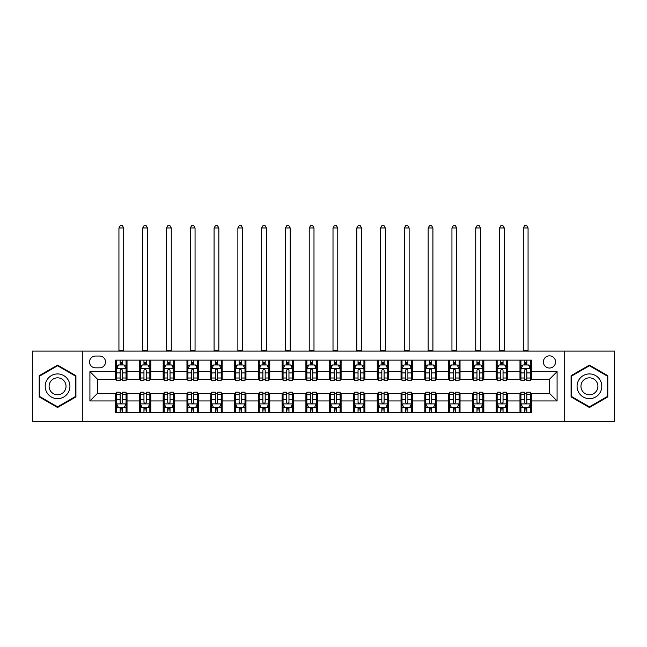 <?xml version="1.0" encoding="UTF-8"?>
<svg xmlns="http://www.w3.org/2000/svg" width="647" height="647" viewBox="0 0 647 647"><rect width="100%" height="100%" fill="white"/><g stroke="black" fill="none" stroke-linecap="round" stroke-linejoin="round"><path stroke-width="0.97" d="M549.473 355.85A6.09 6.09 0 0 0 543.383 361.94A6.09 6.09 0 0 0 549.473 368.03A6.09 6.09 0 0 0 555.563 361.94A6.09 6.09 0 0 0 549.473 355.85M564.702 421.504L614.65 421.504L614.65 351.095L564.702 351.095L564.702 421.504L82.298 421.504L82.298 351.095L32.35 351.095L32.35 421.504L82.298 421.504M95.432 367.836L99.622 367.836A5.896 5.896 0 0 0 105.518 361.94A5.896 5.896 0 0 0 99.622 356.044L95.432 356.044A5.896 5.896 0 0 0 89.537 361.94A5.896 5.896 0 0 0 95.432 367.836M564.702 351.095L82.298 351.095M115.603 400.946L89.917 400.946L89.917 371.645L115.603 371.645L115.603 379.255L97.527 379.255L97.527 393.336L115.603 393.336L115.603 412.462L531.397 412.462L531.397 393.336L549.473 393.336L549.473 379.255L531.397 379.255L531.397 371.645L557.083 371.645L557.083 400.946L531.397 400.946M531.397 371.645L531.397 360.128L115.603 360.128L115.603 371.645M519.978 360.128L519.978 379.255L520.932 379.255M524.547 379.255L526.828 379.255M530.443 379.255L531.397 379.255M519.978 379.255L506.658 379.255M496.192 360.128L496.192 379.255L497.147 379.255M500.762 379.255L503.042 379.255M496.192 379.255L482.872 379.255M472.407 360.128L472.407 379.255L473.353 379.255M476.968 379.255L479.257 379.255M472.407 379.255L459.087 379.255M448.622 360.128L448.622 379.255L449.568 379.255M453.183 379.255L455.472 379.255M448.622 379.255L435.302 379.255M424.828 360.128L424.828 379.255L425.783 379.255M429.398 379.255L431.678 379.255M424.828 379.255L411.508 379.255M401.043 360.128L401.043 379.255L401.997 379.255M405.612 379.255L407.893 379.255M401.043 379.255L387.723 379.255M377.258 360.128L377.258 379.255L378.212 379.255M381.827 379.255L384.108 379.255M377.258 379.255L363.938 379.255M353.472 360.128L353.472 379.255L354.427 379.255M358.042 379.255L360.322 379.255M353.472 379.255L340.152 379.255M329.687 360.128L329.687 379.255L330.633 379.255M334.248 379.255L336.537 379.255M329.687 379.255L316.367 379.255M305.902 360.128L305.902 379.255L306.848 379.255M310.463 379.255L312.752 379.255M305.902 379.255L292.573 379.255M282.108 360.128L282.108 379.255L283.062 379.255M286.678 379.255L288.958 379.255M282.108 379.255L268.788 379.255M258.323 360.128L258.323 379.255L259.277 379.255M262.892 379.255L265.173 379.255M258.323 379.255L245.003 379.255M234.537 360.128L234.537 379.255L235.492 379.255M239.107 379.255L241.388 379.255M234.537 379.255L221.217 379.255M210.752 360.128L210.752 379.255L211.698 379.255M215.322 379.255L217.602 379.255M210.752 379.255L197.432 379.255M186.967 360.128L186.967 379.255L187.913 379.255M191.528 379.255L193.817 379.255M186.967 379.255L173.647 379.255M163.173 360.128L163.173 379.255L164.128 379.255M167.743 379.255L170.032 379.255M163.173 379.255L149.853 379.255M139.388 360.128L139.388 379.255L140.342 379.255M143.957 379.255L146.238 379.255M139.388 379.255L126.068 379.255M115.603 379.255L116.557 379.255M120.172 379.255L122.453 379.255M115.603 393.336L116.557 393.336M120.172 393.336L122.453 393.336M126.068 393.336L127.022 393.336L127.022 412.462M140.342 393.336L127.022 393.336M143.957 393.336L146.238 393.336M149.853 393.336L150.808 393.336L150.808 412.462M164.128 393.336L150.808 393.336M167.743 393.336L170.032 393.336M173.647 393.336L174.593 393.336L174.593 412.462M187.913 393.336L174.593 393.336M191.528 393.336L193.817 393.336M197.432 393.336L198.378 393.336L198.378 412.462M211.698 393.336L198.378 393.336M215.322 393.336L217.602 393.336M221.217 393.336L222.172 393.336L222.172 412.462M235.492 393.336L222.172 393.336M239.107 393.336L241.388 393.336M245.003 393.336L245.957 393.336L245.957 412.462M259.277 393.336L245.957 393.336M262.892 393.336L265.173 393.336M268.788 393.336L269.742 393.336L269.742 412.462M283.062 393.336L269.742 393.336M286.678 393.336L288.958 393.336M292.573 393.336L293.528 393.336L293.528 412.462M306.848 393.336L293.528 393.336M310.463 393.336L312.752 393.336M316.367 393.336L317.313 393.336L317.313 412.462M330.633 393.336L317.313 393.336M334.248 393.336L336.537 393.336M340.152 393.336L341.098 393.336L341.098 412.462M354.427 393.336L341.098 393.336M358.042 393.336L360.322 393.336M363.938 393.336L364.892 393.336L364.892 412.462M378.212 393.336L364.892 393.336M381.827 393.336L384.108 393.336M387.723 393.336L388.677 393.336L388.677 412.462M401.997 393.336L388.677 393.336M405.612 393.336L407.893 393.336M411.508 393.336L412.462 393.336L412.462 412.462M425.783 393.336L412.462 393.336M429.398 393.336L431.678 393.336M435.302 393.336L436.248 393.336L436.248 412.462M449.568 393.336L436.248 393.336M453.183 393.336L455.472 393.336M459.087 393.336L460.033 393.336L460.033 412.462M473.353 393.336L460.033 393.336M476.968 393.336L479.257 393.336M482.872 393.336L483.827 393.336L483.827 412.462M497.147 393.336L483.827 393.336M500.762 393.336L503.042 393.336M506.658 393.336L507.612 393.336L507.612 412.462M520.932 393.336L507.612 393.336M524.547 393.336L526.828 393.336M530.443 393.336L531.397 393.336M127.022 360.128L127.022 379.255M115.603 364.892L116.557 364.892M120.172 364.892L122.453 364.892M126.068 364.892L127.022 364.892M115.603 407.707L116.557 407.707M120.172 407.707L122.453 407.707M126.068 407.707L127.022 407.707M139.388 393.336L139.388 412.462M150.808 360.128L150.808 379.255M139.388 364.892L140.342 364.892M143.957 364.892L146.238 364.892M149.853 364.892L150.808 364.892M139.388 407.707L140.342 407.707M143.957 407.707L146.238 407.707M149.853 407.707L150.808 407.707M163.173 393.336L163.173 412.462M163.173 407.707L164.128 407.707M167.743 407.707L170.032 407.707M173.647 407.707L174.593 407.707M174.593 360.128L174.593 379.255M163.173 364.892L164.128 364.892M167.743 364.892L170.032 364.892M173.647 364.892L174.593 364.892M186.967 393.336L186.967 412.462M186.967 407.707L187.913 407.707M191.528 407.707L193.817 407.707M197.432 407.707L198.378 407.707M198.378 360.128L198.378 379.255M186.967 364.892L187.913 364.892M191.528 364.892L193.817 364.892M197.432 364.892L198.378 364.892M210.752 393.336L210.752 412.462M210.752 407.707L211.698 407.707M215.322 407.707L217.602 407.707M221.217 407.707L222.172 407.707M222.172 360.128L222.172 379.255M210.752 364.892L211.698 364.892M215.322 364.892L217.602 364.892M221.217 364.892L222.172 364.892M234.537 393.336L234.537 412.462M234.537 407.707L235.492 407.707M239.107 407.707L241.388 407.707M245.003 407.707L245.957 407.707M245.957 360.128L245.957 379.255M234.537 364.892L235.492 364.892M239.107 364.892L241.388 364.892M245.003 364.892L245.957 364.892M258.323 393.336L258.323 412.462M258.323 407.707L259.277 407.707M262.892 407.707L265.173 407.707M268.788 407.707L269.742 407.707M269.742 360.128L269.742 379.255M258.323 364.892L259.277 364.892M262.892 364.892L265.173 364.892M268.788 364.892L269.742 364.892M282.108 393.336L282.108 412.462M282.108 407.707L283.062 407.707M286.678 407.707L288.958 407.707M292.573 407.707L293.528 407.707M293.528 360.128L293.528 379.255M282.108 364.892L283.062 364.892M286.678 364.892L288.958 364.892M292.573 364.892L293.528 364.892M305.902 393.336L305.902 412.462M305.902 407.707L306.848 407.707M310.463 407.707L312.752 407.707M316.367 407.707L317.313 407.707M317.313 360.128L317.313 379.255M305.902 364.892L306.848 364.892M310.463 364.892L312.752 364.892M316.367 364.892L317.313 364.892M329.687 393.336L329.687 412.462M329.687 407.707L330.633 407.707M334.248 407.707L336.537 407.707M340.152 407.707L341.098 407.707M341.098 360.128L341.098 379.255M329.687 364.892L330.633 364.892M334.248 364.892L336.537 364.892M340.152 364.892L341.098 364.892M353.472 393.336L353.472 412.462M353.472 407.707L354.427 407.707M358.042 407.707L360.322 407.707M363.938 407.707L364.892 407.707M364.892 360.128L364.892 379.255M353.472 364.892L354.427 364.892M358.042 364.892L360.322 364.892M363.938 364.892L364.892 364.892M377.258 393.336L377.258 412.462M377.258 407.707L378.212 407.707M381.827 407.707L384.108 407.707M387.723 407.707L388.677 407.707M388.677 360.128L388.677 379.255M377.258 364.892L378.212 364.892M381.827 364.892L384.108 364.892M387.723 364.892L388.677 364.892M401.043 393.336L401.043 412.462M401.043 407.707L401.997 407.707M405.612 407.707L407.893 407.707M411.508 407.707L412.462 407.707M412.462 360.128L412.462 379.255M401.043 364.892L401.997 364.892M405.612 364.892L407.893 364.892M411.508 364.892L412.462 364.892M424.828 393.336L424.828 412.462M424.828 407.707L425.783 407.707M429.398 407.707L431.678 407.707M435.302 407.707L436.248 407.707M436.248 360.128L436.248 379.255M424.828 364.892L425.783 364.892M429.398 364.892L431.678 364.892M435.302 364.892L436.248 364.892M448.622 393.336L448.622 412.462M448.622 407.707L449.568 407.707M453.183 407.707L455.472 407.707M459.087 407.707L460.033 407.707M460.033 360.128L460.033 379.255M448.622 364.892L449.568 364.892M453.183 364.892L455.472 364.892M459.087 364.892L460.033 364.892M472.407 393.336L472.407 412.462M472.407 407.707L473.353 407.707M476.968 407.707L479.257 407.707M482.872 407.707L483.827 407.707M483.827 360.128L483.827 379.255M472.407 364.892L473.353 364.892M476.968 364.892L479.257 364.892M482.872 364.892L483.827 364.892M496.192 393.336L496.192 412.462M496.192 407.707L497.147 407.707M500.762 407.707L503.042 407.707M506.658 407.707L507.612 407.707M507.612 360.128L507.612 379.255M496.192 364.892L497.147 364.892M500.762 364.892L503.042 364.892M506.658 364.892L507.612 364.892M519.978 393.336L519.978 412.462M519.978 407.707L520.932 407.707M524.547 407.707L526.828 407.707M530.443 407.707L531.397 407.707M519.978 364.892L520.932 364.892M524.547 364.892L526.828 364.892M530.443 364.892L531.397 364.892M97.527 379.255L89.917 371.645M97.527 393.336L89.917 400.946M557.083 371.645L549.473 379.255M557.083 400.946L549.473 393.336M57.567 407.505L75.925 396.902L75.925 375.697L57.567 365.094L39.2 375.697L39.2 396.902L57.567 407.505M607.8 375.697L589.433 365.094L571.075 375.697L571.075 396.902L589.433 407.505L607.8 396.902L607.8 375.697M122.453 362.603L120.172 362.603M126.068 378.01L122.453 378.01L122.453 380.396L126.068 380.396L126.068 368.79L124.167 364.981L118.458 364.981L116.557 368.79L116.557 380.396L120.172 380.396L120.172 378.01L116.557 378.01M116.557 368.79L116.557 360.128M126.068 368.79L126.068 360.128M120.172 364.981L120.172 360.128M122.453 360.128L122.453 364.981M122.453 378.01L122.453 370.213C121.693 368.75 120.932 368.75 120.172 370.213L120.172 378.01M118.935 351.095L118.935 227.97L123.69 227.97L122.267 225.496L120.358 225.496L118.935 227.97M123.69 351.095L123.69 227.97M120.172 409.988L122.453 409.988M116.557 394.581L120.172 394.581L120.172 392.195L116.557 392.195L116.557 403.801L118.458 407.61L124.167 407.61L126.068 403.801L126.068 392.195L122.453 392.195L122.453 394.581L126.068 394.581M126.068 403.801L126.068 412.462M116.557 403.801L116.557 412.462M122.453 407.61L122.453 412.462M120.172 412.462L120.172 407.61M120.172 394.581L120.172 402.377C120.932 403.841 121.693 403.841 122.453 402.377L122.453 394.581M146.238 362.603L143.957 362.603M149.853 378.01L146.238 378.01L146.238 380.396L149.853 380.396L149.853 368.79L147.953 364.981L142.243 364.981L140.342 368.79L140.342 380.396L143.957 380.396L143.957 378.01L140.342 378.01M140.342 368.79L140.342 360.128M149.853 368.79L149.853 360.128M143.957 364.981L143.957 360.128M146.238 360.128L146.238 364.981M146.238 378.01L146.238 370.213C145.478 368.75 144.718 368.75 143.957 370.213L143.957 378.01M142.72 351.095L142.72 227.97L147.476 227.97L146.052 225.496L144.152 225.496L142.72 227.97M147.476 351.095L147.476 227.97M170.032 362.603L167.743 362.603M173.647 378.01L170.032 378.01L170.032 380.396L173.647 380.396L173.647 368.79L171.738 364.981L166.028 364.981L164.128 368.79L164.128 380.396L167.743 380.396L167.743 378.01L164.128 378.01M164.128 368.79L164.128 360.128M173.647 368.79L173.647 360.128M167.743 364.981L167.743 360.128M170.032 360.128L170.032 364.981M170.032 378.01L170.032 370.213C169.271 368.75 168.503 368.75 167.743 370.213L167.743 378.01M166.505 351.095L166.505 227.97L171.261 227.97L169.838 225.496L167.937 225.496L166.505 227.97M171.261 351.095L171.261 227.97M193.817 362.603L191.528 362.603M197.432 378.01L193.817 378.01L193.817 380.396L197.432 380.396L197.432 368.79L195.523 364.981L189.822 364.981L187.913 368.79L187.913 380.396L191.528 380.396L191.528 378.01L187.913 378.01M187.913 368.79L187.913 360.128M197.432 368.79L197.432 360.128M191.528 364.981L191.528 360.128M193.817 360.128L193.817 364.981M193.817 378.01L193.817 370.213C193.057 368.75 192.296 368.75 191.528 370.213L191.528 378.01M190.291 351.095L190.291 227.97L195.054 227.97L193.623 225.496L191.722 225.496L190.291 227.97M195.054 351.095L195.054 227.97M143.957 409.988L146.238 409.988M140.342 394.581L143.957 394.581L143.957 392.195L140.342 392.195L140.342 403.801L142.243 407.61L147.953 407.61L149.853 403.801L149.853 392.195L146.238 392.195L146.238 394.581L149.853 394.581M149.853 403.801L149.853 412.462M140.342 403.801L140.342 412.462M146.238 407.61L146.238 412.462M143.957 412.462L143.957 407.61M143.957 394.581L143.957 402.377C144.718 403.841 145.478 403.841 146.238 402.377L146.238 394.581M167.743 409.988L170.032 409.988M164.128 394.581L167.743 394.581L167.743 392.195L164.128 392.195L164.128 403.801L166.028 407.61L171.738 407.61L173.647 403.801L173.647 392.195L170.032 392.195L170.032 394.581L173.647 394.581M173.647 403.801L173.647 412.462M164.128 403.801L164.128 412.462M170.032 407.61L170.032 412.462M167.743 412.462L167.743 407.61M167.743 394.581L167.743 402.377C168.503 403.841 169.263 403.841 170.032 402.377L170.032 394.581M191.528 409.988L193.817 409.988M187.913 394.581L191.528 394.581L191.528 392.195L187.913 392.195L187.913 403.801L189.822 407.61L195.523 407.61L197.432 403.801L197.432 392.195L193.817 392.195L193.817 394.581L197.432 394.581M197.432 403.801L197.432 412.462M187.913 403.801L187.913 412.462M193.817 407.61L193.817 412.462M191.528 412.462L191.528 407.61M191.528 394.581L191.528 402.377C192.288 403.841 193.049 403.841 193.817 402.377L193.817 394.581M217.602 362.603L215.322 362.603M221.217 378.01L217.602 378.01L217.602 380.396L221.217 380.396L221.217 368.79L219.317 364.981L213.607 364.981L211.698 368.79L211.698 380.396L215.322 380.396L215.322 378.01L211.698 378.01M211.698 368.79L211.698 360.128M221.217 368.79L221.217 360.128M215.322 364.981L215.322 360.128M217.602 360.128L217.602 364.981M217.602 378.01L217.602 370.213C216.842 368.75 216.082 368.75 215.322 370.213L215.322 378.01M214.084 351.095L214.084 227.97L218.84 227.97L217.408 225.496L215.508 225.496L214.084 227.97M218.84 351.095L218.84 227.97M215.322 409.988L217.602 409.988M211.698 394.581L215.322 394.581L215.322 392.195L211.698 392.195L211.698 403.801L213.607 407.61L219.317 407.61L221.217 403.801L221.217 392.195L217.602 392.195L217.602 394.581L221.217 394.581M221.217 403.801L221.217 412.462M211.698 403.801L211.698 412.462M217.602 407.61L217.602 412.462M215.322 412.462L215.322 407.61M215.322 394.581L215.322 402.377C216.082 403.841 216.842 403.841 217.602 402.377L217.602 394.581M68.275 380.113A12.366 12.366 0 0 0 51.38 375.583A12.366 12.366 0 0 0 46.851 392.478A12.366 12.366 0 0 0 63.746 397.007A12.366 12.366 0 0 0 68.275 380.113M64.894 382.062A8.468 8.468 0 0 0 53.329 378.964A8.468 8.468 0 0 0 50.231 390.529A8.468 8.468 0 0 0 61.797 393.627A8.468 8.468 0 0 0 64.894 382.062M57.567 406.842L39.774 396.571L39.774 376.028L57.567 365.749L75.359 376.028L75.359 396.571L57.567 406.842M589.433 398.665A12.366 12.366 0 0 0 601.807 386.299A12.366 12.366 0 0 0 589.433 373.926A12.366 12.366 0 0 0 577.067 386.299A12.366 12.366 0 0 0 589.433 398.665M589.433 394.767A8.468 8.468 0 0 0 597.901 386.299A8.468 8.468 0 0 0 589.433 377.832A8.468 8.468 0 0 0 580.966 386.299A8.468 8.468 0 0 0 589.433 394.767M571.641 376.028L589.433 365.749L607.226 376.028L607.226 396.571L589.433 406.842L571.641 396.571L571.641 376.028M241.388 362.603L239.107 362.603M245.003 378.01L241.388 378.01L241.388 380.396L245.003 380.396L245.003 368.79L243.102 364.981L237.392 364.981L235.492 368.79L235.492 380.396L239.107 380.396L239.107 378.01L235.492 378.01M235.492 368.79L235.492 360.128M245.003 368.79L245.003 360.128M239.107 364.981L239.107 360.128M241.388 360.128L241.388 364.981M241.388 378.01L241.388 370.213C240.627 368.75 239.867 368.75 239.107 370.213L239.107 378.01M237.87 351.095L237.87 227.97L242.625 227.97L241.202 225.496L239.293 225.496L237.87 227.97M242.625 351.095L242.625 227.97M265.173 362.603L262.892 362.603M268.788 378.01L265.173 378.01L265.173 380.396L268.788 380.396L268.788 368.79L266.887 364.981L261.178 364.981L259.277 368.79L259.277 380.396L262.892 380.396L262.892 378.01L259.277 378.01M259.277 368.79L259.277 360.128M268.788 368.79L268.788 360.128M262.892 364.981L262.892 360.128M265.173 360.128L265.173 364.981M265.173 378.01L265.173 370.213C264.413 368.75 263.652 368.75 262.892 370.213L262.892 378.01M261.655 351.095L261.655 227.97L266.41 227.97L264.987 225.496L263.078 225.496L261.655 227.97M266.41 351.095L266.41 227.97M288.958 362.603L286.678 362.603M292.573 378.01L288.958 378.01L288.958 380.396L292.573 380.396L292.573 368.79L290.673 364.981L284.963 364.981L283.062 368.79L283.062 380.396L286.678 380.396L286.678 378.01L283.062 378.01M283.062 368.79L283.062 360.128M292.573 368.79L292.573 360.128M286.678 364.981L286.678 360.128M288.958 360.128L288.958 364.981M288.958 378.01L288.958 370.213C288.198 368.75 287.438 368.75 286.678 370.213L286.678 378.01M285.44 351.095L285.44 227.97L290.196 227.97L288.772 225.496L286.872 225.496L285.44 227.97M290.196 351.095L290.196 227.97M312.752 362.603L310.463 362.603M316.367 378.01L312.752 378.01L312.752 380.396L316.367 380.396L316.367 368.79L314.458 364.981L308.748 364.981L306.848 368.79L306.848 380.396L310.463 380.396L310.463 378.01L306.848 378.01M306.848 368.79L306.848 360.128M316.367 368.79L316.367 360.128M310.463 364.981L310.463 360.128M312.752 360.128L312.752 364.981M312.752 378.01L312.752 370.213C311.991 368.75 311.223 368.75 310.463 370.213L310.463 378.01M309.226 351.095L309.226 227.97L313.989 227.97L312.558 225.496L310.657 225.496L309.226 227.97M313.989 351.095L313.989 227.97M336.537 362.603L334.248 362.603M340.152 378.01L336.537 378.01L336.537 380.396L340.152 380.396L340.152 368.79L338.252 364.981L332.542 364.981L330.633 368.79L330.633 380.396L334.248 380.396L334.248 378.01L330.633 378.01M330.633 368.79L330.633 360.128M340.152 368.79L340.152 360.128M334.248 364.981L334.248 360.128M336.537 360.128L336.537 364.981M336.537 378.01L336.537 370.213C335.777 368.75 335.017 368.75 334.248 370.213L334.248 378.01M333.011 351.095L333.011 227.97L337.774 227.97L336.343 225.496L334.442 225.496L333.011 227.97M337.774 351.095L337.774 227.97M239.107 409.988L241.388 409.988M235.492 394.581L239.107 394.581L239.107 392.195L235.492 392.195L235.492 403.801L237.392 407.61L243.102 407.61L245.003 403.801L245.003 392.195L241.388 392.195L241.388 394.581L245.003 394.581M245.003 403.801L245.003 412.462M235.492 403.801L235.492 412.462M241.388 407.61L241.388 412.462M239.107 412.462L239.107 407.61M239.107 394.581L239.107 402.377C239.867 403.841 240.627 403.841 241.388 402.377L241.388 394.581M262.892 409.988L265.173 409.988M259.277 394.581L262.892 394.581L262.892 392.195L259.277 392.195L259.277 403.801L261.178 407.61L266.887 407.61L268.788 403.801L268.788 392.195L265.173 392.195L265.173 394.581L268.788 394.581M268.788 403.801L268.788 412.462M259.277 403.801L259.277 412.462M265.173 407.61L265.173 412.462M262.892 412.462L262.892 407.61M262.892 394.581L262.892 402.377C263.652 403.841 264.413 403.841 265.173 402.377L265.173 394.581M286.678 409.988L288.958 409.988M283.062 394.581L286.678 394.581L286.678 392.195L283.062 392.195L283.062 403.801L284.963 407.61L290.673 407.61L292.573 403.801L292.573 392.195L288.958 392.195L288.958 394.581L292.573 394.581M292.573 403.801L292.573 412.462M283.062 403.801L283.062 412.462M288.958 407.61L288.958 412.462M286.678 412.462L286.678 407.61M286.678 394.581L286.678 402.377C287.438 403.841 288.198 403.841 288.958 402.377L288.958 394.581M310.463 409.988L312.752 409.988M306.848 394.581L310.463 394.581L310.463 392.195L306.848 392.195L306.848 403.801L308.748 407.61L314.458 407.61L316.367 403.801L316.367 392.195L312.752 392.195L312.752 394.581L316.367 394.581M316.367 403.801L316.367 412.462M306.848 403.801L306.848 412.462M312.752 407.61L312.752 412.462M310.463 412.462L310.463 407.61M310.463 394.581L310.463 402.377C311.223 403.841 311.983 403.841 312.752 402.377L312.752 394.581M334.248 409.988L336.537 409.988M330.633 394.581L334.248 394.581L334.248 392.195L330.633 392.195L330.633 403.801L332.542 407.61L338.252 407.61L340.152 403.801L340.152 392.195L336.537 392.195L336.537 394.581L340.152 394.581M340.152 403.801L340.152 412.462M330.633 403.801L330.633 412.462M336.537 407.61L336.537 412.462M334.248 412.462L334.248 407.61M334.248 394.581L334.248 402.377C335.009 403.841 335.777 403.841 336.537 402.377L336.537 394.581M360.322 362.603L358.042 362.603M363.938 378.01L360.322 378.01L360.322 380.396L363.938 380.396L363.938 368.79L362.037 364.981L356.327 364.981L354.427 368.79L354.427 380.396L358.042 380.396L358.042 378.01L354.427 378.01M354.427 368.79L354.427 360.128M363.938 368.79L363.938 360.128M358.042 364.981L358.042 360.128M360.322 360.128L360.322 364.981M360.322 378.01L360.322 370.213C359.562 368.75 358.802 368.75 358.042 370.213L358.042 378.01M356.804 351.095L356.804 227.97L361.56 227.97L360.128 225.496L358.228 225.496L356.804 227.97M361.56 351.095L361.56 227.97M358.042 409.988L360.322 409.988M354.427 394.581L358.042 394.581L358.042 392.195L354.427 392.195L354.427 403.801L356.327 407.61L362.037 407.61L363.938 403.801L363.938 392.195L360.322 392.195L360.322 394.581L363.938 394.581M363.938 403.801L363.938 412.462M354.427 403.801L354.427 412.462M360.322 407.61L360.322 412.462M358.042 412.462L358.042 407.61M358.042 394.581L358.042 402.377C358.802 403.841 359.562 403.841 360.322 402.377L360.322 394.581M384.108 362.603L381.827 362.603M387.723 378.01L384.108 378.01L384.108 380.396L387.723 380.396L387.723 368.79L385.822 364.981L380.113 364.981L378.212 368.79L378.212 380.396L381.827 380.396L381.827 378.01L378.212 378.01M378.212 368.79L378.212 360.128M387.723 368.79L387.723 360.128M381.827 364.981L381.827 360.128M384.108 360.128L384.108 364.981M384.108 378.01L384.108 370.213C383.347 368.75 382.587 368.75 381.827 370.213L381.827 378.01M380.59 351.095L380.59 227.97L385.345 227.97L383.922 225.496L382.013 225.496L380.59 227.97M385.345 351.095L385.345 227.97M381.827 409.988L384.108 409.988M378.212 394.581L381.827 394.581L381.827 392.195L378.212 392.195L378.212 403.801L380.113 407.61L385.822 407.61L387.723 403.801L387.723 392.195L384.108 392.195L384.108 394.581L387.723 394.581M387.723 403.801L387.723 412.462M378.212 403.801L378.212 412.462M384.108 407.61L384.108 412.462M381.827 412.462L381.827 407.61M381.827 394.581L381.827 402.377C382.587 403.841 383.347 403.841 384.108 402.377L384.108 394.581M407.893 362.603L405.612 362.603M411.508 378.01L407.893 378.01L407.893 380.396L411.508 380.396L411.508 368.79L409.608 364.981L403.898 364.981L401.997 368.79L401.997 380.396L405.612 380.396L405.612 378.01L401.997 378.01M401.997 368.79L401.997 360.128M411.508 368.79L411.508 360.128M405.612 364.981L405.612 360.128M407.893 360.128L407.893 364.981M407.893 378.01L407.893 370.213C407.133 368.75 406.373 368.75 405.612 370.213L405.612 378.01M404.375 351.095L404.375 227.97L409.13 227.97L407.707 225.496L405.798 225.496L404.375 227.97M409.13 351.095L409.13 227.97M405.612 409.988L407.893 409.988M401.997 394.581L405.612 394.581L405.612 392.195L401.997 392.195L401.997 403.801L403.898 407.61L409.608 407.61L411.508 403.801L411.508 392.195L407.893 392.195L407.893 394.581L411.508 394.581M411.508 403.801L411.508 412.462M401.997 403.801L401.997 412.462M407.893 407.61L407.893 412.462M405.612 412.462L405.612 407.61M405.612 394.581L405.612 402.377C406.373 403.841 407.133 403.841 407.893 402.377L407.893 394.581M431.678 362.603L429.398 362.603M435.302 378.01L431.678 378.01L431.678 380.396L435.302 380.396L435.302 368.79L433.393 364.981L427.683 364.981L425.783 368.79L425.783 380.396L429.398 380.396L429.398 378.01L425.783 378.01M425.783 368.79L425.783 360.128M435.302 368.79L435.302 360.128M429.398 364.981L429.398 360.128M431.678 360.128L431.678 364.981M431.678 378.01L431.678 370.213C430.918 368.75 430.158 368.75 429.398 370.213L429.398 378.01M428.16 351.095L428.16 227.97L432.916 227.97L431.492 225.496L429.592 225.496L428.16 227.97M432.916 351.095L432.916 227.97M429.398 409.988L431.678 409.988M425.783 394.581L429.398 394.581L429.398 392.195L425.783 392.195L425.783 403.801L427.683 407.61L433.393 407.61L435.302 403.801L435.302 392.195L431.678 392.195L431.678 394.581L435.302 394.581M435.302 403.801L435.302 412.462M425.783 403.801L425.783 412.462M431.678 407.61L431.678 412.462M429.398 412.462L429.398 407.61M429.398 394.581L429.398 402.377C430.158 403.841 430.918 403.841 431.678 402.377L431.678 394.581M455.472 362.603L453.183 362.603M459.087 378.01L455.472 378.01L455.472 380.396L459.087 380.396L459.087 368.79L457.178 364.981L451.477 364.981L449.568 368.79L449.568 380.396L453.183 380.396L453.183 378.01L449.568 378.01M449.568 368.79L449.568 360.128M459.087 368.79L459.087 360.128M453.183 364.981L453.183 360.128M455.472 360.128L455.472 364.981M455.472 378.01L455.472 370.213C454.712 368.75 453.951 368.75 453.183 370.213L453.183 378.01M451.946 351.095L451.946 227.97L456.709 227.97L455.278 225.496L453.377 225.496L451.946 227.97M456.709 351.095L456.709 227.97M453.183 409.988L455.472 409.988M449.568 394.581L453.183 394.581L453.183 392.195L449.568 392.195L449.568 403.801L451.477 407.61L457.178 407.61L459.087 403.801L459.087 392.195L455.472 392.195L455.472 394.581L459.087 394.581M459.087 403.801L459.087 412.462M449.568 403.801L449.568 412.462M455.472 407.61L455.472 412.462M453.183 412.462L453.183 407.61M453.183 394.581L453.183 402.377C453.943 403.841 454.704 403.841 455.472 402.377L455.472 394.581M479.257 362.603L476.968 362.603M482.872 378.01L479.257 378.01L479.257 380.396L482.872 380.396L482.872 368.79L480.972 364.981L475.262 364.981L473.353 368.79L473.353 380.396L476.968 380.396L476.968 378.01L473.353 378.01M473.353 368.79L473.353 360.128M482.872 368.79L482.872 360.128M476.968 364.981L476.968 360.128M479.257 360.128L479.257 364.981M479.257 378.01L479.257 370.213C478.497 368.75 477.737 368.75 476.968 370.213L476.968 378.01M475.739 351.095L475.739 227.97L480.495 227.97L479.063 225.496L477.162 225.496L475.739 227.97M480.495 351.095L480.495 227.97M476.968 409.988L479.257 409.988M473.353 394.581L476.968 394.581L476.968 392.195L473.353 392.195L473.353 403.801L475.262 407.61L480.972 407.61L482.872 403.801L482.872 392.195L479.257 392.195L479.257 394.581L482.872 394.581M482.872 403.801L482.872 412.462M473.353 403.801L473.353 412.462M479.257 407.61L479.257 412.462M476.968 412.462L476.968 407.61M476.968 394.581L476.968 402.377C477.729 403.841 478.497 403.841 479.257 402.377L479.257 394.581M500.762 409.988L503.042 409.988M497.147 394.581L500.762 394.581L500.762 392.195L497.147 392.195L497.147 403.801L499.047 407.61L504.757 407.61L506.658 403.801L506.658 392.195L503.042 392.195L503.042 394.581L506.658 394.581M506.658 403.801L506.658 412.462M497.147 403.801L497.147 412.462M503.042 407.61L503.042 412.462M500.762 412.462L500.762 407.61M500.762 394.581L500.762 402.377C501.522 403.841 502.282 403.841 503.042 402.377L503.042 394.581M503.042 362.603L500.762 362.603M506.658 378.01L503.042 378.01L503.042 380.396L506.658 380.396L506.658 368.79L504.757 364.981L499.047 364.981L497.147 368.79L497.147 380.396L500.762 380.396L500.762 378.01L497.147 378.01M497.147 368.79L497.147 360.128M506.658 368.79L506.658 360.128M500.762 364.981L500.762 360.128M503.042 360.128L503.042 364.981M503.042 378.01L503.042 370.213C502.282 368.75 501.522 368.75 500.762 370.213L500.762 378.01M499.524 351.095L499.524 227.97L504.28 227.97L502.848 225.496L500.948 225.496L499.524 227.97M504.28 351.095L504.28 227.97M526.828 362.603L524.547 362.603M530.443 378.01L526.828 378.01L526.828 380.396L530.443 380.396L530.443 368.79L528.542 364.981L522.833 364.981L520.932 368.79L520.932 380.396L524.547 380.396L524.547 378.01L520.932 378.01M520.932 368.79L520.932 360.128M530.443 368.79L530.443 360.128M524.547 364.981L524.547 360.128M526.828 360.128L526.828 364.981M526.828 378.01L526.828 370.213C526.068 368.75 525.307 368.75 524.547 370.213L524.547 378.01M523.31 351.095L523.31 227.97L528.065 227.97L526.642 225.496L524.733 225.496L523.31 227.97M528.065 351.095L528.065 227.97M524.547 409.988L526.828 409.988M520.932 394.581L524.547 394.581L524.547 392.195L520.932 392.195L520.932 403.801L522.833 407.61L528.542 407.61L530.443 403.801L530.443 392.195L526.828 392.195L526.828 394.581L530.443 394.581M530.443 403.801L530.443 412.462M520.932 403.801L520.932 412.462M526.828 407.61L526.828 412.462M524.547 412.462L524.547 407.61M524.547 394.581L524.547 402.377C525.307 403.841 526.068 403.841 526.828 402.377L526.828 394.581M139.388 400.946L127.022 400.946M139.388 371.645L127.022 371.645M163.173 371.645L150.808 371.645M163.173 400.946L150.808 400.946M186.967 371.645L174.593 371.645M186.967 400.946L174.593 400.946M210.752 371.645L198.378 371.645M210.752 400.946L198.378 400.946M234.537 371.645L222.172 371.645M234.537 400.946L222.172 400.946M258.323 371.645L245.957 371.645M258.323 400.946L245.957 400.946M282.108 371.645L269.742 371.645M282.108 400.946L269.742 400.946M305.902 371.645L293.528 371.645M305.902 400.946L293.528 400.946M329.687 371.645L317.313 371.645M329.687 400.946L317.313 400.946M353.472 371.645L341.098 371.645M353.472 400.946L341.098 400.946M377.258 371.645L364.892 371.645M377.258 400.946L364.892 400.946M401.043 371.645L388.677 371.645M401.043 400.946L388.677 400.946M424.828 371.645L412.462 371.645M424.828 400.946L412.462 400.946M448.622 371.645L436.248 371.645M448.622 400.946L436.248 400.946M472.407 371.645L460.033 371.645M472.407 400.946L460.033 400.946M496.192 371.645L483.827 371.645M496.192 400.946L483.827 400.946M519.978 371.645L507.612 371.645M519.978 400.946L507.612 400.946M126.019 368.693L116.606 368.693M116.557 365.215L118.344 365.215M124.281 365.215L126.068 365.215M120.172 372.915L116.557 372.915M126.068 372.915L122.453 372.915M122.453 363.816L120.172 363.816M118.935 350.617L123.69 350.617M116.606 403.898L126.019 403.898M126.068 407.384L124.281 407.384M118.344 407.384L116.557 407.384M122.453 399.684L126.068 399.684M116.557 399.684L120.172 399.684M120.172 408.775L122.453 408.775M149.813 368.693L140.391 368.693M140.342 365.215L142.13 365.215M148.066 365.215L149.853 365.215M143.957 372.915L140.342 372.915M149.853 372.915L146.238 372.915M146.238 363.816L143.957 363.816M142.72 350.617L147.476 350.617M173.598 368.693L164.176 368.693M164.128 365.215L165.915 365.215M171.851 365.215L173.647 365.215M167.743 372.915L164.128 372.915M173.647 372.915L170.032 372.915M170.032 363.816L167.743 363.816M166.505 350.617L171.261 350.617M197.384 368.693L187.962 368.693M187.913 365.215L189.7 365.215M195.645 365.215L197.432 365.215M191.528 372.915L187.913 372.915M197.432 372.915L193.817 372.915M193.817 363.816L191.528 363.816M190.291 350.617L195.054 350.617M140.391 403.898L149.813 403.898M149.853 407.384L148.066 407.384M142.13 407.384L140.342 407.384M146.238 399.684L149.853 399.684M140.342 399.684L143.957 399.684M143.957 408.775L146.238 408.775M164.176 403.898L173.598 403.898M173.647 407.384L171.851 407.384M165.915 407.384L164.128 407.384M170.032 399.684L173.647 399.684M164.128 399.684L167.743 399.684M167.743 408.775L170.032 408.775M187.962 403.898L197.384 403.898M197.432 407.384L195.645 407.384M189.7 407.384L187.913 407.384M193.817 399.684L197.432 399.684M187.913 399.684L191.528 399.684M191.528 408.775L193.817 408.775M221.169 368.693L211.747 368.693M211.698 365.215L213.494 365.215M219.43 365.215L221.217 365.215M215.322 372.915L211.698 372.915M221.217 372.915L217.602 372.915M217.602 363.816L215.322 363.816M214.084 350.617L218.84 350.617M211.747 403.898L221.169 403.898M221.217 407.384L219.43 407.384M213.494 407.384L211.698 407.384M217.602 399.684L221.217 399.684M211.698 399.684L215.322 399.684M215.322 408.775L217.602 408.775M244.954 368.693L235.54 368.693M235.492 365.215L237.279 365.215M243.215 365.215L245.003 365.215M239.107 372.915L235.492 372.915M245.003 372.915L241.388 372.915M241.388 363.816L239.107 363.816M237.87 350.617L242.625 350.617M268.74 368.693L259.326 368.693M259.277 365.215L261.065 365.215M267.001 365.215L268.788 365.215M262.892 372.915L259.277 372.915M268.788 372.915L265.173 372.915M265.173 363.816L262.892 363.816M261.655 350.617L266.41 350.617M292.533 368.693L283.111 368.693M283.062 365.215L284.85 365.215M290.786 365.215L292.573 365.215M286.678 372.915L283.062 372.915M292.573 372.915L288.958 372.915M288.958 363.816L286.678 363.816M285.44 350.617L290.196 350.617M316.318 368.693L306.896 368.693M306.848 365.215L308.635 365.215M314.571 365.215L316.367 365.215M310.463 372.915L306.848 372.915M316.367 372.915L312.752 372.915M312.752 363.816L310.463 363.816M309.226 350.617L313.989 350.617M340.104 368.693L330.682 368.693M330.633 365.215L332.429 365.215M338.365 365.215L340.152 365.215M334.248 372.915L330.633 372.915M340.152 372.915L336.537 372.915M336.537 363.816L334.248 363.816M333.011 350.617L337.774 350.617M235.54 403.898L244.954 403.898M245.003 407.384L243.215 407.384M237.279 407.384L235.492 407.384M241.388 399.684L245.003 399.684M235.492 399.684L239.107 399.684M239.107 408.775L241.388 408.775M259.326 403.898L268.74 403.898M268.788 407.384L267.001 407.384M261.065 407.384L259.277 407.384M265.173 399.684L268.788 399.684M259.277 399.684L262.892 399.684M262.892 408.775L265.173 408.775M283.111 403.898L292.533 403.898M292.573 407.384L290.786 407.384M284.85 407.384L283.062 407.384M288.958 399.684L292.573 399.684M283.062 399.684L286.678 399.684M286.678 408.775L288.958 408.775M306.896 403.898L316.318 403.898M316.367 407.384L314.571 407.384M308.635 407.384L306.848 407.384M312.752 399.684L316.367 399.684M306.848 399.684L310.463 399.684M310.463 408.775L312.752 408.775M330.682 403.898L340.104 403.898M340.152 407.384L338.365 407.384M332.429 407.384L330.633 407.384M336.537 399.684L340.152 399.684M330.633 399.684L334.248 399.684M334.248 408.775L336.537 408.775M363.889 368.693L354.467 368.693M354.427 365.215L356.214 365.215M362.15 365.215L363.938 365.215M358.042 372.915L354.427 372.915M363.938 372.915L360.322 372.915M360.322 363.816L358.042 363.816M356.804 350.617L361.56 350.617M354.467 403.898L363.889 403.898M363.938 407.384L362.15 407.384M356.214 407.384L354.427 407.384M360.322 399.684L363.938 399.684M354.427 399.684L358.042 399.684M358.042 408.775L360.322 408.775M387.674 368.693L378.26 368.693M378.212 365.215L379.999 365.215M385.935 365.215L387.723 365.215M381.827 372.915L378.212 372.915M387.723 372.915L384.108 372.915M384.108 363.816L381.827 363.816M380.59 350.617L385.345 350.617M378.26 403.898L387.674 403.898M387.723 407.384L385.935 407.384M379.999 407.384L378.212 407.384M384.108 399.684L387.723 399.684M378.212 399.684L381.827 399.684M381.827 408.775L384.108 408.775M411.46 368.693L402.046 368.693M401.997 365.215L403.785 365.215M409.721 365.215L411.508 365.215M405.612 372.915L401.997 372.915M411.508 372.915L407.893 372.915M407.893 363.816L405.612 363.816M404.375 350.617L409.13 350.617M402.046 403.898L411.46 403.898M411.508 407.384L409.721 407.384M403.785 407.384L401.997 407.384M407.893 399.684L411.508 399.684M401.997 399.684L405.612 399.684M405.612 408.775L407.893 408.775M435.253 368.693L425.831 368.693M425.783 365.215L427.57 365.215M433.506 365.215L435.302 365.215M429.398 372.915L425.783 372.915M435.302 372.915L431.678 372.915M431.678 363.816L429.398 363.816M428.16 350.617L432.916 350.617M425.831 403.898L435.253 403.898M435.302 407.384L433.506 407.384M427.57 407.384L425.783 407.384M431.678 399.684L435.302 399.684M425.783 399.684L429.398 399.684M429.398 408.775L431.678 408.775M459.038 368.693L449.616 368.693M449.568 365.215L451.355 365.215M457.3 365.215L459.087 365.215M453.183 372.915L449.568 372.915M459.087 372.915L455.472 372.915M455.472 363.816L453.183 363.816M451.946 350.617L456.709 350.617M449.616 403.898L459.038 403.898M459.087 407.384L457.3 407.384M451.355 407.384L449.568 407.384M455.472 399.684L459.087 399.684M449.568 399.684L453.183 399.684M453.183 408.775L455.472 408.775M482.824 368.693L473.402 368.693M473.353 365.215L475.149 365.215M481.085 365.215L482.872 365.215M476.968 372.915L473.353 372.915M482.872 372.915L479.257 372.915M479.257 363.816L476.968 363.816M475.739 350.617L480.495 350.617M473.402 403.898L482.824 403.898M482.872 407.384L481.085 407.384M475.149 407.384L473.353 407.384M479.257 399.684L482.872 399.684M473.353 399.684L476.968 399.684M476.968 408.775L479.257 408.775M497.187 403.898L506.609 403.898M506.658 407.384L504.87 407.384M498.934 407.384L497.147 407.384M503.042 399.684L506.658 399.684M497.147 399.684L500.762 399.684M500.762 408.775L503.042 408.775M506.609 368.693L497.187 368.693M497.147 365.215L498.934 365.215M504.87 365.215L506.658 365.215M500.762 372.915L497.147 372.915M506.658 372.915L503.042 372.915M503.042 363.816L500.762 363.816M499.524 350.617L504.28 350.617M530.394 368.693L520.981 368.693M520.932 365.215L522.719 365.215M528.656 365.215L530.443 365.215M524.547 372.915L520.932 372.915M530.443 372.915L526.828 372.915M526.828 363.816L524.547 363.816M523.31 350.617L528.065 350.617M520.981 403.898L530.394 403.898M530.443 407.384L528.656 407.384M522.719 407.384L520.932 407.384M526.828 399.684L530.443 399.684M520.932 399.684L524.547 399.684M524.547 408.775L526.828 408.775"/></g></svg>
